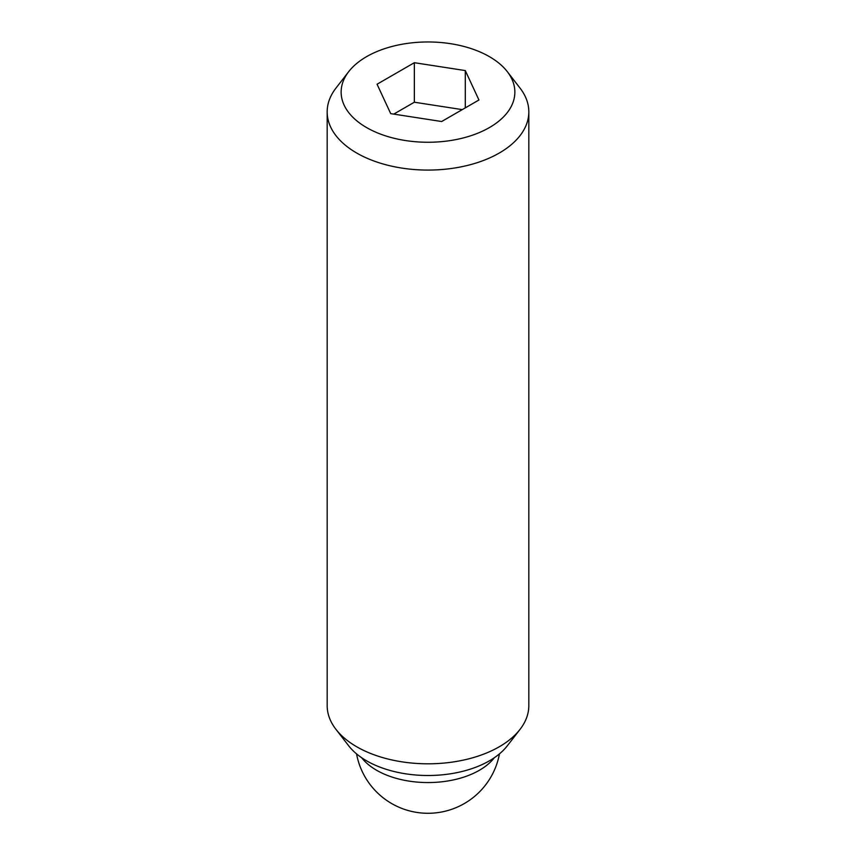 <?xml version="1.0" encoding="UTF-8"?>
<svg xmlns="http://www.w3.org/2000/svg" width="856" height="856" viewBox="0 0 856 856"><rect width="100%" height="100%" fill="white"/><g stroke="black" fill="none" stroke-linecap="round" stroke-linejoin="round"><path stroke-width="1.28" d="M348.713 71.637L335.959 88.104A100.826 58.208 0 0 0 327.174 111.868A100.826 58.208 0 0 0 356.706 153.031A100.826 58.208 0 0 0 466.584 165.647A100.826 58.208 0 0 0 528.826 111.868A100.826 58.208 0 0 0 520.041 88.104L507.287 71.637A86.852 50.14 0 0 0 489.418 56.657A86.852 50.14 0 0 0 348.713 71.637A86.852 50.14 0 0 0 366.582 127.565A86.852 50.14 0 0 0 477.252 133.418A86.852 50.14 0 0 0 507.287 71.637M327.174 111.868L327.174 705.601A100.826 58.208 0 0 0 335.959 729.365A100.826 58.208 0 0 0 356.706 746.764A100.826 58.208 0 0 0 520.041 729.365A100.826 58.208 0 0 0 528.826 705.601L528.826 111.868M335.959 729.365L348.713 745.833A86.852 50.14 0 0 0 366.582 760.813A86.852 50.14 0 0 0 507.287 745.833L520.041 729.365M465.29 70.577L478.943 99.992L441.653 121.52L390.711 113.645L377.057 84.23L414.347 62.702L465.29 70.577L465.29 107.877M462.251 109.622L414.347 102.217L393.749 114.116M414.347 62.702L414.347 102.217M494.361 757.71A72.674 41.955 180 0 1 376.608 770.272A72.674 41.955 180 0 1 361.639 757.71M356.545 753.869A72.674 72.674 0 0 0 499.455 753.869"/></g></svg>

